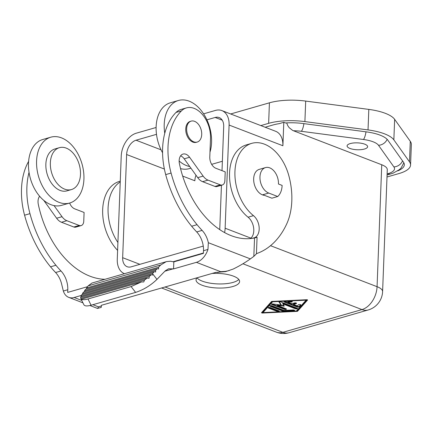 <?xml version="1.0" encoding="UTF-8"?>
<svg xmlns="http://www.w3.org/2000/svg" width="433" height="433" viewBox="0 0 433 433"><rect width="100%" height="100%" fill="white"/><g stroke="black" fill="none" stroke-linecap="round" stroke-linejoin="round"><path stroke-width="0.65" d="M299.181 306.878L300.789 305.081A1.245 0.417 -177.8 0 0 300.838 304.967A1.245 0.417 -177.8 0 0 299.777 304.513A1.245 0.417 -177.8 0 0 298.397 304.762L297.395 305.887L293.487 304.388L296.183 303.609A1.245 0.417 -177.8 0 0 296.567 303.327A1.245 0.417 -177.8 0 0 295.82 302.911A1.245 0.417 -177.8 0 0 294.462 302.948L291.766 303.722L287.864 302.223L291.349 302.05A1.245 0.417 -177.8 0 0 292.297 301.682A1.245 0.417 -177.8 0 0 290.76 301.222L285.174 301.487A1.245 0.417 -177.8 0 0 284.227 301.855A1.245 0.417 -177.8 0 0 284.573 302.164L297.087 306.981A1.245 0.417 -177.8 0 0 299.181 306.878L299.203 306.293L300.61 304.718M272.687 303.95A0.99 0.33 -177.8 0 0 271.426 304.22A0.99 0.33 -177.8 0 0 271.697 304.464L284.308 309.314A1.245 0.417 -177.8 0 0 285.666 309.46A1.245 0.417 -177.8 0 0 286.451 309.102A1.245 0.417 -177.8 0 0 286.11 308.799L277.369 305.433L284.297 306.071L282.76 303.885L295.479 308.778A1.245 0.417 -177.8 0 0 296.832 308.924A1.245 0.417 -177.8 0 0 297.623 308.567A1.245 0.417 -177.8 0 0 297.276 308.258L280.687 301.877A0.99 0.33 -177.8 0 0 279.61 301.763A0.99 0.33 -177.8 0 0 278.982 302.045A0.99 0.33 -177.8 0 0 279.014 302.131L281.093 305.054L272.687 303.95M286.635 122.896L287.799 125.689L289.136 127.638L292.719 130.468L381.749 164.762L377.067 286.689A19.929 13.391 111 0 1 361.966 309.584L282.863 332.333A19.929 13.391 111 0 1 276.427 332.171A19.929 19.929 0 0 0 289.092 332.723A19.929 13.158 -106 0 1 282.863 332.333L165.038 286.987M397.689 170.878A31.133 10.446 2.2 0 0 404.341 164.784A31.133 10.446 2.2 0 0 403.448 162.131L387.811 140.151A31.133 10.446 2.2 0 0 366.286 131.865L303.165 123.54A31.133 10.446 -177.8 0 0 285.499 122.961L283.794 122.306L279.047 123.676A31.133 10.446 -177.8 0 0 272.942 124.996L265.137 127.242M224.597 232.559A19.929 13.391 111 0 0 225.133 228.218L229.095 125.05A19.929 13.391 -69 0 0 221.869 110.588L275.669 131.296A19.929 13.391 -69 0 1 282.895 145.753L283.794 122.306M124.466 273.694A19.929 13.391 111 0 1 117.267 259.243L121.229 156.069A19.929 13.391 -69 0 1 136.33 133.18L156.102 127.491M203.597 113.836L215.434 110.431A19.929 13.391 -69 0 1 221.869 110.588M271.989 305.785A1.245 0.417 -177.8 0 0 270.636 305.638A1.245 0.417 -177.8 0 0 269.846 305.996A1.245 0.417 -177.8 0 0 270.192 306.299L282.208 310.921A2.49 0.834 -177.8 0 0 284.595 311.24L293.666 310.802A1.245 0.417 -177.8 0 0 294.613 310.434A1.245 0.417 -177.8 0 0 293.076 309.968L284.005 310.407L271.989 305.785M294.267 310.125A1.245 0.417 -177.8 0 1 293.688 310.212L284.622 310.65L284.595 311.24M284.622 310.65A2.49 0.834 -177.8 0 1 282.229 310.337L270.214 305.714L270.192 306.299M262.214 313.054L297.449 311.349L307.609 299.999L306.862 299.712L271.626 301.411L261.467 312.767L262.214 313.054L262.236 312.464L262.972 312.431M173.216 261.7L203.429 253.013M197.075 277.775A21.796 7.312 -177.8 0 0 196.046 279.87A21.796 7.312 -177.8 0 0 209.144 287.122A21.796 7.312 -177.8 0 0 232.889 286.505A21.796 7.312 -177.8 0 0 239.601 281.542A21.796 7.312 -177.8 0 0 212.105 273.456M268.584 308.101L268.606 307.511L277.142 310.797A1.245 0.417 -177.8 0 0 278.917 310.867L270.381 307.582A1.245 0.417 -177.8 0 0 269.023 307.435A1.245 0.417 -177.8 0 0 268.238 307.793A1.245 0.417 -177.8 0 0 268.584 308.101L277.12 311.387A1.245 0.417 -177.8 0 0 278.479 311.533A1.245 0.417 -177.8 0 0 279.263 311.175A1.245 0.417 -177.8 0 0 278.917 310.867M279.242 301.833L281.114 304.469L281.093 305.054M282.76 303.885L282.781 303.3L295.501 308.193A1.245 0.417 -177.8 0 0 297.271 308.258M71.445 189.567L66.947 190.856A21.796 14.392 -106 0 1 60.138 190.428A21.796 14.392 -106 0 1 46.082 168.978A21.796 14.392 -106 0 1 54.904 148.968L59.397 147.675A21.796 14.392 -106 0 1 66.206 148.102A21.796 14.392 -106 0 1 80.262 169.552A21.796 14.392 -106 0 1 71.445 189.567A21.796 14.392 -106 0 1 64.631 189.134A21.796 14.392 -106 0 1 50.574 167.685A21.796 14.392 -106 0 1 59.397 147.675M264.444 195.332A13.391 8.839 -106 0 1 262.436 194.861A13.391 8.839 -106 0 1 253.803 181.681A13.391 8.839 -106 0 1 259.221 169.39L265.51 167.582A13.391 8.839 -106 0 1 269.694 167.842A13.391 8.839 -106 0 1 278.468 184.009L282.127 185.416A18.679 12.335 74 0 1 277.732 196.517L268.725 193.048A13.391 8.839 -106 0 1 260.092 179.874A13.391 8.839 -106 0 1 265.51 167.582M277.732 196.517L271.892 198.195L262.885 194.731L268.725 193.048M364.77 144.178A10.273 3.448 2.2 0 1 367.622 146.7A10.273 3.448 2.2 0 1 361.122 149.645A10.273 3.448 2.2 0 1 349.94 148.443A10.273 3.448 2.2 0 1 347.087 145.916A10.273 3.448 2.2 0 1 353.593 142.971A10.273 3.448 2.2 0 1 364.77 144.178M242.929 263.773L361.966 309.584A19.929 13.158 -106 0 0 368.191 309.974A19.929 19.929 0 0 0 382.599 291.588L387.281 169.66A19.929 6.684 -177.8 0 0 381.749 164.762M203.266 246.101L131.199 266.831A12.454 8.368 -69 0 1 127.178 266.728A12.454 8.368 -69 0 1 122.658 257.689L126.625 154.521A12.454 8.368 111 0 1 136.059 140.211L156.486 134.338M206.909 119.838L215.163 117.462A12.454 8.368 111 0 1 219.185 117.565A12.454 8.368 111 0 1 223.699 126.604L222.01 170.645M221.447 185.243L219.742 229.598M222.367 161.265L211.656 164.345M182.672 176.09L194.845 180.772A12.454 8.368 111 0 1 196.003 175.23M277.369 305.433L277.391 304.848L284.021 305.655M291.95 301.379A1.245 0.417 -177.8 0 1 291.371 301.465L287.885 301.633L287.864 302.223M299.203 306.293A1.245 0.417 -177.8 0 1 297.108 306.391L284.6 301.579L284.573 302.164M296.221 303.019A1.245 0.417 -177.8 0 1 296.204 303.024L293.509 303.798L293.487 304.388M262.966 312.583L272.617 301.796L306.109 300.177L296.453 310.97L262.966 312.583L262.988 311.998L272.498 301.368M271.919 303.95L284.335 308.729A1.245 0.417 -177.8 0 0 286.105 308.799M307.327 299.75L297.471 310.764L297.449 311.349M297.471 310.764L296.6 310.807M261.77 312.426L262.236 312.464M306.126 299.744L306.109 300.177M272.633 301.363L272.617 301.796M104.981 279.296A82.892 54.731 -106 0 1 38.304 204.322A9.342 6.165 -106 0 1 39.625 196.241A34.25 22.613 -106 0 1 29.033 172.345A34.25 22.613 -106 0 1 42.694 139.518L50.785 137.191A34.25 22.613 -106 0 1 61.491 137.867A34.25 22.613 -106 0 1 83.574 171.576A34.25 22.613 -106 0 1 69.718 203.023A34.25 22.613 -106 0 1 59.012 202.346A34.25 22.613 -106 0 1 36.924 168.637A34.25 22.613 -106 0 1 50.785 137.191M196.999 277.851A21.796 7.312 -177.8 0 0 233.046 282.403A21.796 7.312 -177.8 0 0 238.805 279.458M368.028 129.922L304.902 121.592L305.693 101.078L368.819 109.403L368.028 129.922A37.362 12.535 2.2 0 1 393.851 139.859L409.494 161.839A37.362 12.535 2.2 0 1 410.56 165.022A37.362 12.535 2.2 0 1 399.053 173.525L386.999 176.994M304.902 121.592A37.362 12.535 -177.8 0 0 268.639 123.34L260.828 125.586M368.819 109.403A37.362 12.535 2.2 0 1 394.642 119.34L410.284 141.326A37.362 12.535 2.2 0 1 411.35 144.508L410.56 165.022M305.693 101.078A37.362 12.535 -177.8 0 0 269.423 102.821L230.654 113.971M117.608 250.377A40.475 26.727 -106 0 1 102.659 210.113A40.475 26.727 -106 0 1 119.47 181.395L120.266 181.167M87.542 286.695L67.689 292.405L67.786 289.742A18.679 12.335 -106 0 0 60.977 270.971A98.459 65.01 -106 0 1 55.927 265.272A98.448 65.004 -106 0 1 29.964 213.648A62.271 41.119 -106 0 1 29.033 172.345M60.977 270.971L55.586 272.519A18.679 12.335 -106 0 1 61.822 284.849L63.342 291.019A16.811 11.296 111 0 0 68.728 297.363L82.947 302.835M55.586 272.519A98.459 65.01 -106 0 1 50.537 266.82A98.448 65.004 -106 0 1 24.573 215.196A62.271 41.119 -106 0 1 28.605 161.385M69.621 203.05A9.342 6.165 -106 0 0 74.785 208.879L84.094 212.462L83.753 221.252A6.224 4.114 -106 0 1 81.171 225.582L75.775 227.136A6.224 4.114 -106 0 1 73.832 227.011L61.481 222.259A12.454 8.222 -106 0 1 56.626 218.237L43.744 200.344M39.49 196.42A9.342 6.165 -106 0 1 39.96 196.631M69.718 203.023L61.627 205.345A34.25 22.613 -106 0 1 54.028 205.588L62.016 216.689A12.454 8.222 -106 0 0 66.871 220.706L79.223 225.458L73.832 227.011M81.171 225.582A6.224 4.114 -106 0 1 79.223 225.458M86.611 288.99L86.595 287.961L88.164 285.85L91.937 283.047L166.656 261.57L170.456 261.251L173.833 261.873L203.413 253.37L203.515 250.707L207.964 249.43L208.338 242.713L250.377 258.891L253.83 256.385L256.433 253.835L257.067 237.289L256.574 237.468M89.929 305.519L97.517 308.431L101.241 307.376L101.365 305.979L98.405 306.829C98.004 308.296 97.609 308.751 97.219 308.177M81.231 295.463L74.157 297.498A16.811 11.296 111 0 1 68.728 297.363M250.377 258.891C245.235 262.571 239.481 265.976 233.116 269.093L225.604 271.615L215.639 272.438L101.409 305.287L101.365 305.979M207.964 249.43A16.811 11.296 -69 0 1 196.403 262.338L173.563 268.909L168.621 268.774L165.254 270.814L156.968 279.393L152.714 273.894L152.692 273.315L154.224 271.724L155.669 271.984L155.604 270.295L157.141 268.709L158.581 268.969L158.516 267.28L160.74 264.98L88.164 285.85M82.508 294.532L82.492 293.504L83.574 292.048L154.224 271.724M84.559 291.761L84.543 290.732L85.626 289.276L157.141 268.709M166.137 261.711L160.74 264.98M173.833 261.873L173.563 268.909M158.516 267.28L86.595 287.961M155.604 270.295L84.543 290.732M152.692 273.315L82.492 293.504M152.714 273.894L152.741 275.004L151.225 274.766L149.293 276.471L149.055 278.246L147.236 278.094L144.492 280.032L143.799 281.937L141.423 281.948L131.102 286.576L88.013 298.97C84.9 299.847 82.725 299.917 81.48 299.187L141.423 281.948M147.236 278.094L80.635 297.249L80.765 298.359L81.539 299.842L81.48 299.187M80.911 298.667L83.861 304.708C84.689 306.153 87.093 306.32 91.071 305.222L135.616 292.41C143.572 289.769 150.689 285.428 156.968 279.393M151.225 274.766L81.61 294.792L80.928 296.134L149.293 276.471M80.765 298.359L144.492 280.032M80.928 296.134L81.112 297.114M209.973 152.183A34.25 22.613 74 0 0 189.129 101.16A34.25 22.613 74 0 0 178.423 100.483A34.25 22.613 74 0 0 164.756 133.31A62.271 41.119 -106 0 0 165.693 174.613A98.448 65.004 -106 0 0 191.657 226.237A98.459 65.01 -106 0 0 196.706 231.936A18.679 12.335 -106 0 1 203.515 250.707M253.478 215.656A40.475 26.727 -106 0 1 234.919 174.797A40.475 26.727 -106 0 1 251.73 143.355L246.339 144.909A40.475 26.727 -106 0 0 229.528 176.345A40.475 26.727 -106 0 0 248.087 217.209L253.478 215.656A12.454 8.222 -106 0 1 259.167 227.688A12.454 8.222 -106 0 1 254.718 237.652A82.892 54.731 -106 0 1 253.603 238.123L254.436 237.885C257.895 237.067 257.927 237.089 254.539 237.95A82.892 54.731 -106 0 1 179.43 163.739A9.342 6.165 -106 0 1 183.024 154.072A9.342 6.165 -106 0 1 189.589 157.271L203.142 176.101A12.454 8.222 -106 0 0 207.997 180.123L220.348 184.875A6.224 4.114 -106 0 0 222.291 184.999A6.224 4.114 -106 0 0 224.873 180.669L225.214 171.879L215.905 168.296A9.342 6.165 -106 0 1 209.789 157.017L210.503 138.473A24.908 16.449 -106 0 0 186.401 107.909A24.908 16.449 -106 0 0 181.443 110.875A62.271 41.119 -106 0 0 171.084 173.059A98.448 65.004 -106 0 0 197.053 224.684A98.459 65.01 -106 0 0 202.103 230.383A18.679 12.335 -106 0 1 208.338 242.713M191.169 121.116L190.271 121.375A10.895 7.193 74 0 0 185.86 131.378A10.895 7.193 74 0 0 192.891 142.105A10.895 7.193 74 0 0 196.295 142.322L197.194 142.062A10.895 7.193 74 0 0 201.605 132.054A10.895 7.193 74 0 0 194.574 121.332A10.895 7.193 74 0 0 191.169 121.116A10.895 7.193 74 0 0 186.758 131.123A10.895 7.193 74 0 0 193.789 141.845A10.895 7.193 74 0 0 197.194 142.062M254.436 237.885C257.895 237.067 257.927 237.089 254.539 237.95L253.83 256.385M248.087 217.209A12.454 8.222 -106 0 1 253.7 228.326A12.454 8.222 -106 0 1 250.415 238.567M117.911 242.496A40.475 26.727 -106 0 1 120.239 181.925M251.73 143.355A40.475 26.727 -106 0 1 288.946 176.117A59.527 39.306 -106 0 1 286.646 224.072A98.459 65.01 -106 0 1 256.439 253.651M229.241 270.565L225.447 271.372L220.651 271.675L217.696 272.525M164.756 133.31A62.271 41.119 -106 0 1 176.047 112.428A24.908 16.449 -106 0 1 181.005 109.462L186.401 107.909M222.291 184.999L216.901 186.547A6.224 4.114 -106 0 1 214.952 186.428L220.348 184.875M180.61 155.831A9.342 6.165 -106 0 1 184.193 158.824L197.746 177.654A12.454 8.222 -106 0 0 202.601 181.676L214.952 186.428M178.423 100.483L170.337 102.81A34.25 22.613 74 0 0 162.564 152.768M179.143 161.027A34.25 22.613 74 0 0 186.65 165.639A34.25 22.613 74 0 0 189.757 166.553M180.55 168.616A34.25 22.613 74 0 0 189.264 168.637L190.915 168.166M54.028 205.588A34.25 22.613 -106 0 1 50.921 204.674A34.25 22.613 -106 0 1 39.625 196.241M271.718 303.998L271.697 304.464M282.895 145.753L229.095 125.05M225.133 228.218L250.924 238.145M270.522 245.69L377.067 286.689A19.929 6.684 -177.8 0 1 382.599 291.588M293.688 310.212L293.666 310.802M282.229 310.337L282.208 310.921M295.501 308.193L295.479 308.778M277.142 310.797L277.12 311.387M387.118 173.925L387.806 173.73A21.796 7.312 -177.8 0 0 393.895 166.911L378.512 145.288A21.796 7.312 -177.8 0 0 363.449 139.491L301.357 131.302A21.796 7.312 -177.8 0 0 293.406 130.766M365.999 131.827A9.342 2.349 97.5 0 1 363.449 139.491M303.906 123.638A9.342 2.349 97.5 0 1 301.357 131.302M378.512 145.288A9.342 8.519 -35.4 0 0 387.145 139.35M393.895 166.911A9.342 8.519 -35.4 0 0 402.566 160.892M387.806 173.73A9.342 6.165 74 0 0 390.723 173.914L393.207 173.097L399.388 169.633L401.196 167.842L403.843 162.765M126.625 154.521L164.378 169.049M122.658 257.689L139.902 264.325M222.237 120.185L215.163 117.462M136.059 140.211L161.038 149.823M283.523 305.66L283.501 306.245M297.108 306.391L297.087 306.981M284.335 308.729L284.308 309.314M296.204 303.024L296.183 303.609M291.371 301.465L291.349 302.05M410.284 141.326L409.494 161.839M394.642 119.34L393.851 139.859M268.639 123.34L269.423 102.821M29.964 213.648L24.573 215.196M66.871 220.706L61.481 222.259M62.016 216.689L56.626 218.237M55.927 265.272L50.537 266.82M67.786 289.742L63.342 291.019M74.157 297.498L81.772 300.426M92.879 304.702L98.405 306.829M196.403 262.338L220.651 271.675M173.222 268.812L164.859 271.215M135.616 292.41L131.102 286.576M91.071 305.222L88.013 298.97M252.315 238.339L254.718 237.652M196.706 231.936L202.103 230.383M191.657 226.237L197.053 224.684M165.693 174.613L171.084 173.059M176.047 112.428L181.443 110.875M202.601 181.676L207.997 180.123M197.746 177.654L203.142 176.101M184.193 158.824L189.589 157.271M368.191 309.974L289.092 332.723M161.596 287.977L276.427 332.171M387.075 174.964L390.723 173.914"/></g></svg>
